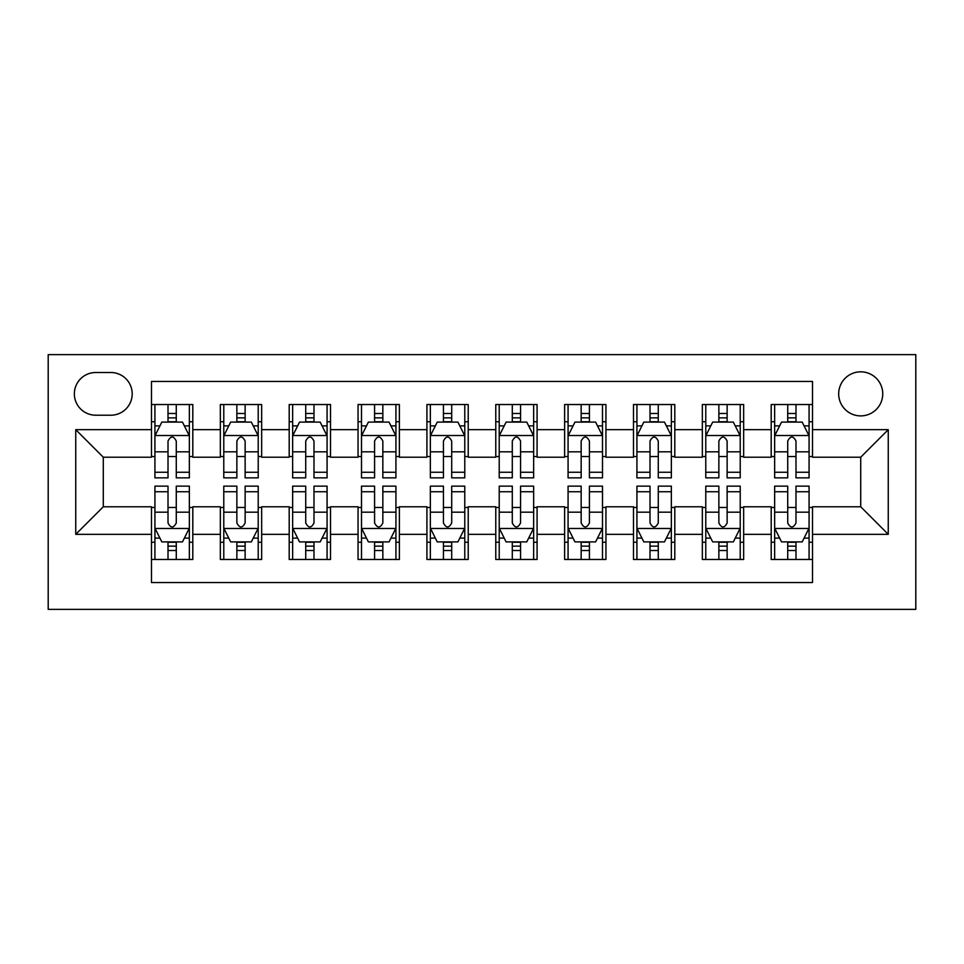 <?xml version="1.0" encoding="UTF-8"?>
<svg xmlns="http://www.w3.org/2000/svg" width="964" height="964" viewBox="0 0 964 964"><rect width="100%" height="100%" fill="white"/><g stroke="black" fill="none" stroke-linecap="round" stroke-linejoin="round"><path stroke-width="1.45" d="M860.719 371.827A22.039 22.039 0 0 0 838.68 393.866A22.039 22.039 0 0 0 860.719 415.894A22.039 22.039 0 0 0 882.747 393.866A22.039 22.039 0 0 0 860.719 371.827M48.2 609.381L915.8 609.381L915.8 354.619L48.2 354.619L48.2 609.381M812.519 404.531L771.2 404.531L771.2 429.667L743.654 429.667L743.654 457.213L771.2 457.213L771.2 429.667M743.654 429.667L743.654 404.531L702.346 404.531L702.346 429.667L674.8 429.667L674.8 457.213L702.346 457.213L702.346 429.667M674.8 429.667L674.8 404.531L633.481 404.531L633.481 429.667L605.946 429.667L605.946 457.213L633.481 457.213L633.481 429.667M605.946 429.667L605.946 404.531L564.627 404.531L564.627 429.667L537.081 429.667L537.081 457.213L564.627 457.213L564.627 429.667M537.081 429.667L537.081 404.531L495.773 404.531L495.773 429.667L468.227 429.667L468.227 457.213L495.773 457.213L495.773 429.667M468.227 429.667L468.227 404.531L426.919 404.531L426.919 429.667L399.373 429.667L399.373 457.213L426.919 457.213L426.919 429.667M399.373 429.667L399.373 404.531L358.054 404.531L358.054 429.667L330.519 429.667L330.519 457.213L358.054 457.213L358.054 429.667M330.519 429.667L330.519 404.531L289.2 404.531L289.2 429.667L261.654 429.667L261.654 457.213L289.2 457.213L289.2 429.667M261.654 429.667L261.654 404.531L220.346 404.531L220.346 457.213L192.8 457.213L192.8 404.531L151.481 404.531M151.481 559.469L192.8 559.469L192.8 506.787L220.346 506.787L220.346 559.469L261.654 559.469L261.654 506.787L289.2 506.787L289.2 534.333L261.654 534.333M289.2 534.333L289.2 559.469L330.519 559.469L330.519 506.787L358.054 506.787L358.054 534.333L330.519 534.333M358.054 534.333L358.054 559.469L399.373 559.469L399.373 506.787L426.919 506.787L426.919 534.333L399.373 534.333M426.919 534.333L426.919 559.469L468.227 559.469L468.227 506.787L495.773 506.787L495.773 534.333L468.227 534.333M495.773 534.333L495.773 559.469L537.081 559.469L537.081 506.787L564.627 506.787L564.627 534.333L537.081 534.333M564.627 534.333L564.627 559.469L605.946 559.469L605.946 506.787L633.481 506.787L633.481 534.333L605.946 534.333M633.481 534.333L633.481 559.469L674.8 559.469L674.8 506.787L702.346 506.787L702.346 534.333L674.8 534.333M702.346 534.333L702.346 559.469L743.654 559.469L743.654 506.787L771.2 506.787L771.2 534.333L743.654 534.333M95.713 415.207L110.86 415.207A21.341 21.341 0 0 0 132.201 393.866A21.341 21.341 0 0 0 110.86 372.514L95.713 372.514A21.341 21.341 0 0 0 74.361 393.866A21.341 21.341 0 0 0 95.713 415.207M812.519 429.667L812.519 381.467L151.481 381.467L151.481 457.213L103.281 457.213L103.281 506.787L151.481 506.787L151.481 582.533L812.519 582.533L812.519 506.787L860.719 506.787L860.719 457.213L812.519 457.213L812.519 429.667L888.254 429.667L888.254 534.333L812.519 534.333M151.481 534.333L75.746 534.333L75.746 429.667L151.481 429.667M771.2 534.333L771.2 559.469L812.519 559.469M151.481 421.75L154.927 421.75M168.013 421.75L176.279 421.75M189.354 421.75L192.8 421.75M151.481 456.526L154.927 456.526M168.013 456.526L176.279 456.526M189.354 456.526L192.8 456.526M151.481 507.474L154.927 507.474M168.013 507.474L176.279 507.474M189.354 507.474L192.8 507.474M151.481 542.25L154.927 542.25M168.013 542.25L176.279 542.25M189.354 542.25L192.8 542.25M220.346 456.526L223.781 456.526M236.867 456.526L245.133 456.526M258.219 456.526L261.654 456.526M220.346 421.75L223.781 421.75M236.867 421.75L245.133 421.75M258.219 421.75L261.654 421.75M220.346 507.474L223.781 507.474M236.867 507.474L245.133 507.474M258.219 507.474L261.654 507.474M220.346 542.25L223.781 542.25M236.867 542.25L245.133 542.25M258.219 542.25L261.654 542.25M289.2 507.474L292.646 507.474M305.721 507.474L313.987 507.474M327.073 507.474L330.519 507.474M289.2 542.25L292.646 542.25M305.721 542.25L313.987 542.25M327.073 542.25L330.519 542.25M289.2 421.75L292.646 421.75M305.721 421.75L313.987 421.75M327.073 421.75L330.519 421.75M289.2 456.526L292.646 456.526M305.721 456.526L313.987 456.526M327.073 456.526L330.519 456.526M358.054 507.474L361.5 507.474M374.586 507.474L382.841 507.474M395.927 507.474L399.373 507.474M358.054 542.25L361.5 542.25M374.586 542.25L382.841 542.25M395.927 542.25L399.373 542.25M358.054 421.75L361.5 421.75M374.586 421.75L382.841 421.75M395.927 421.75L399.373 421.75M358.054 456.526L361.5 456.526M374.586 456.526L382.841 456.526M395.927 456.526L399.373 456.526M426.919 507.474L430.354 507.474M443.44 507.474L451.706 507.474M464.781 507.474L468.227 507.474M426.919 542.25L430.354 542.25M443.44 542.25L451.706 542.25M464.781 542.25L468.227 542.25M426.919 421.75L430.354 421.75M443.44 421.75L451.706 421.75M464.781 421.75L468.227 421.75M426.919 456.526L430.354 456.526M443.44 456.526L451.706 456.526M464.781 456.526L468.227 456.526M495.773 507.474L499.219 507.474M512.294 507.474L520.56 507.474M533.646 507.474L537.081 507.474M495.773 542.25L499.219 542.25M512.294 542.25L520.56 542.25M533.646 542.25L537.081 542.25M495.773 421.75L499.219 421.75M512.294 421.75L520.56 421.75M533.646 421.75L537.081 421.75M495.773 456.526L499.219 456.526M512.294 456.526L520.56 456.526M533.646 456.526L537.081 456.526M564.627 507.474L568.073 507.474M581.159 507.474L589.414 507.474M602.5 507.474L605.946 507.474M564.627 542.25L568.073 542.25M581.159 542.25L589.414 542.25M602.5 542.25L605.946 542.25M564.627 421.75L568.073 421.75M581.159 421.75L589.414 421.75M602.5 421.75L605.946 421.75M564.627 456.526L568.073 456.526M581.159 456.526L589.414 456.526M602.5 456.526L605.946 456.526M633.481 507.474L636.927 507.474M650.013 507.474L658.279 507.474M671.354 507.474L674.8 507.474M633.481 542.25L636.927 542.25M650.013 542.25L658.279 542.25M671.354 542.25L674.8 542.25M633.481 421.75L636.927 421.75M650.013 421.75L658.279 421.75M671.354 421.75L674.8 421.75M633.481 456.526L636.927 456.526M650.013 456.526L658.279 456.526M671.354 456.526L674.8 456.526M702.346 507.474L705.781 507.474M718.867 507.474L727.133 507.474M740.219 507.474L743.654 507.474M702.346 542.25L705.781 542.25M718.867 542.25L727.133 542.25M740.219 542.25L743.654 542.25M702.346 421.75L705.781 421.75M718.867 421.75L727.133 421.75M740.219 421.75L743.654 421.75M702.346 456.526L705.781 456.526M718.867 456.526L727.133 456.526M740.219 456.526L743.654 456.526M771.2 507.474L774.646 507.474M787.721 507.474L795.987 507.474M809.073 507.474L812.519 507.474M771.2 542.25L774.646 542.25M787.721 542.25L795.987 542.25M809.073 542.25L812.519 542.25M771.2 421.75L774.646 421.75M787.721 421.75L795.987 421.75M809.073 421.75L812.519 421.75M771.2 456.526L774.646 456.526M787.721 456.526L795.987 456.526M809.073 456.526L812.519 456.526M103.281 457.213L75.746 429.667M103.281 506.787L75.746 534.333M888.254 429.667L860.719 457.213M888.254 534.333L860.719 506.787M176.279 413.484L168.013 413.484M189.354 472.252L176.279 472.252L176.279 477.867L189.354 477.867L189.354 435.861L182.473 422.099L161.819 422.099L154.927 435.861L154.927 477.867L168.013 477.867L168.013 472.252L154.927 472.252M154.927 435.861L154.927 404.531M189.354 435.861L189.354 404.531M168.013 422.099L168.013 404.531M176.279 404.531L176.279 422.099M176.279 472.252L176.279 441.03C173.52 435.728 170.773 435.728 168.013 441.03L168.013 472.252M168.013 550.516L176.279 550.516M154.927 491.748L168.013 491.748L168.013 486.133L154.927 486.133L154.927 528.139L161.819 541.901L182.473 541.901L189.354 528.139L189.354 486.133L176.279 486.133L176.279 491.748L189.354 491.748M189.354 528.139L189.354 559.469M154.927 528.139L154.927 559.469M176.279 541.901L176.279 559.469M168.013 559.469L168.013 541.901M168.013 491.748L168.013 522.97C170.761 528.272 173.52 528.272 176.279 522.97L176.279 491.748M245.133 413.484L236.867 413.484M258.219 472.252L245.133 472.252L245.133 477.867L258.219 477.867L258.219 435.861L251.327 422.099L230.673 422.099L223.781 435.861L223.781 477.867L236.867 477.867L236.867 472.252L223.781 472.252M223.781 435.861L223.781 404.531M258.219 435.861L258.219 404.531M236.867 422.099L236.867 404.531M245.133 404.531L245.133 422.099M245.133 472.252L245.133 441.03C242.386 435.728 239.626 435.728 236.867 441.03L236.867 472.252M313.987 413.484L305.721 413.484M327.073 472.252L313.987 472.252L313.987 477.867L327.073 477.867L327.073 435.861L320.181 422.099L299.527 422.099L292.646 435.861L292.646 477.867L305.721 477.867L305.721 472.252L292.646 472.252M292.646 435.861L292.646 404.531M327.073 435.861L327.073 404.531M305.721 422.099L305.721 404.531M313.987 404.531L313.987 422.099M313.987 472.252L313.987 441.03C311.239 435.728 308.48 435.728 305.721 441.03L305.721 472.252M382.841 413.484L374.586 413.484M395.927 472.252L382.841 472.252L382.841 477.867L395.927 477.867L395.927 435.861L389.046 422.099L368.381 422.099L361.5 435.861L361.5 477.867L374.586 477.867L374.586 472.252L361.5 472.252M361.5 435.861L361.5 404.531M395.927 435.861L395.927 404.531M374.586 422.099L374.586 404.531M382.841 404.531L382.841 422.099M382.841 472.252L382.841 441.03C380.093 435.728 377.346 435.728 374.586 441.03L374.586 472.252M451.706 413.484L443.44 413.484M464.781 472.252L451.706 472.252L451.706 477.867L464.781 477.867L464.781 435.861L457.9 422.099L437.246 422.099L430.354 435.861L430.354 477.867L443.44 477.867L443.44 472.252L430.354 472.252M430.354 435.861L430.354 404.531M464.781 435.861L464.781 404.531M443.44 422.099L443.44 404.531M451.706 404.531L451.706 422.099M451.706 472.252L451.706 441.03C448.947 435.728 446.199 435.728 443.44 441.03L443.44 472.252M236.867 550.516L245.133 550.516M223.781 491.748L236.867 491.748L236.867 486.133L223.781 486.133L223.781 528.139L230.673 541.901L251.327 541.901L258.219 528.139L258.219 486.133L245.133 486.133L245.133 491.748L258.219 491.748M258.219 528.139L258.219 559.469M223.781 528.139L223.781 559.469M245.133 541.901L245.133 559.469M236.867 559.469L236.867 541.901M236.867 491.748L236.867 522.97C239.614 528.272 242.374 528.272 245.133 522.97L245.133 491.748M305.721 550.516L313.987 550.516M292.646 491.748L305.721 491.748L305.721 486.133L292.646 486.133L292.646 528.139L299.527 541.901L320.181 541.901L327.073 528.139L327.073 486.133L313.987 486.133L313.987 491.748L327.073 491.748M327.073 528.139L327.073 559.469M292.646 528.139L292.646 559.469M313.987 541.901L313.987 559.469M305.721 559.469L305.721 541.901M305.721 491.748L305.721 522.97C308.48 528.272 311.227 528.272 313.987 522.97L313.987 491.748M374.586 550.516L382.841 550.516M361.5 491.748L374.586 491.748L374.586 486.133L361.5 486.133L361.5 528.139L368.381 541.901L389.046 541.901L395.927 528.139L395.927 486.133L382.841 486.133L382.841 491.748L395.927 491.748M395.927 528.139L395.927 559.469M361.5 528.139L361.5 559.469M382.841 541.901L382.841 559.469M374.586 559.469L374.586 541.901M374.586 491.748L374.586 522.97C377.334 528.272 380.093 528.272 382.841 522.97L382.841 491.748M443.44 550.516L451.706 550.516M430.354 491.748L443.44 491.748L443.44 486.133L430.354 486.133L430.354 528.139L437.246 541.901L457.9 541.901L464.781 528.139L464.781 486.133L451.706 486.133L451.706 491.748L464.781 491.748M464.781 528.139L464.781 559.469M430.354 528.139L430.354 559.469M451.706 541.901L451.706 559.469M443.44 559.469L443.44 541.901M443.44 491.748L443.44 522.97C446.187 528.272 448.947 528.272 451.706 522.97L451.706 491.748M520.56 413.484L512.294 413.484M533.646 472.252L520.56 472.252L520.56 477.867L533.646 477.867L533.646 435.861L526.754 422.099L506.1 422.099L499.219 435.861L499.219 477.867L512.294 477.867L512.294 472.252L499.219 472.252M499.219 435.861L499.219 404.531M533.646 435.861L533.646 404.531M512.294 422.099L512.294 404.531M520.56 404.531L520.56 422.099M520.56 472.252L520.56 441.03C517.813 435.728 515.053 435.728 512.294 441.03L512.294 472.252M512.294 550.516L520.56 550.516M499.219 491.748L512.294 491.748L512.294 486.133L499.219 486.133L499.219 528.139L506.1 541.901L526.754 541.901L533.646 528.139L533.646 486.133L520.56 486.133L520.56 491.748L533.646 491.748M533.646 528.139L533.646 559.469M499.219 528.139L499.219 559.469M520.56 541.901L520.56 559.469M512.294 559.469L512.294 541.901M512.294 491.748L512.294 522.97C515.053 528.272 517.801 528.272 520.56 522.97L520.56 491.748M589.414 413.484L581.159 413.484M602.5 472.252L589.414 472.252L589.414 477.867L602.5 477.867L602.5 435.861L595.619 422.099L574.954 422.099L568.073 435.861L568.073 477.867L581.159 477.867L581.159 472.252L568.073 472.252M568.073 435.861L568.073 404.531M602.5 435.861L602.5 404.531M581.159 422.099L581.159 404.531M589.414 404.531L589.414 422.099M589.414 472.252L589.414 441.03C586.666 435.728 583.907 435.728 581.159 441.03L581.159 472.252M581.159 550.516L589.414 550.516M568.073 491.748L581.159 491.748L581.159 486.133L568.073 486.133L568.073 528.139L574.954 541.901L595.619 541.901L602.5 528.139L602.5 486.133L589.414 486.133L589.414 491.748L602.5 491.748M602.5 528.139L602.5 559.469M568.073 528.139L568.073 559.469M589.414 541.901L589.414 559.469M581.159 559.469L581.159 541.901M581.159 491.748L581.159 522.97C583.907 528.272 586.654 528.272 589.414 522.97L589.414 491.748M658.279 413.484L650.013 413.484M671.354 472.252L658.279 472.252L658.279 477.867L671.354 477.867L671.354 435.861L664.473 422.099L643.819 422.099L636.927 435.861L636.927 477.867L650.013 477.867L650.013 472.252L636.927 472.252M636.927 435.861L636.927 404.531M671.354 435.861L671.354 404.531M650.013 422.099L650.013 404.531M658.279 404.531L658.279 422.099M658.279 472.252L658.279 441.03C655.52 435.728 652.773 435.728 650.013 441.03L650.013 472.252M650.013 550.516L658.279 550.516M636.927 491.748L650.013 491.748L650.013 486.133L636.927 486.133L636.927 528.139L643.819 541.901L664.473 541.901L671.354 528.139L671.354 486.133L658.279 486.133L658.279 491.748L671.354 491.748M671.354 528.139L671.354 559.469M636.927 528.139L636.927 559.469M658.279 541.901L658.279 559.469M650.013 559.469L650.013 541.901M650.013 491.748L650.013 522.97C652.761 528.272 655.52 528.272 658.279 522.97L658.279 491.748M727.133 413.484L718.867 413.484M740.219 472.252L727.133 472.252L727.133 477.867L740.219 477.867L740.219 435.861L733.327 422.099L712.673 422.099L705.781 435.861L705.781 477.867L718.867 477.867L718.867 472.252L705.781 472.252M705.781 435.861L705.781 404.531M740.219 435.861L740.219 404.531M718.867 422.099L718.867 404.531M727.133 404.531L727.133 422.099M727.133 472.252L727.133 441.03C724.386 435.728 721.626 435.728 718.867 441.03L718.867 472.252M718.867 550.516L727.133 550.516M705.781 491.748L718.867 491.748L718.867 486.133L705.781 486.133L705.781 528.139L712.673 541.901L733.327 541.901L740.219 528.139L740.219 486.133L727.133 486.133L727.133 491.748L740.219 491.748M740.219 528.139L740.219 559.469M705.781 528.139L705.781 559.469M727.133 541.901L727.133 559.469M718.867 559.469L718.867 541.901M718.867 491.748L718.867 522.97C721.614 528.272 724.374 528.272 727.133 522.97L727.133 491.748M795.987 413.484L787.721 413.484M809.073 472.252L795.987 472.252L795.987 477.867L809.073 477.867L809.073 435.861L802.181 422.099L781.527 422.099L774.646 435.861L774.646 477.867L787.721 477.867L787.721 472.252L774.646 472.252M774.646 435.861L774.646 404.531M809.073 435.861L809.073 404.531M787.721 422.099L787.721 404.531M795.987 404.531L795.987 422.099M795.987 472.252L795.987 441.03C793.239 435.728 790.48 435.728 787.721 441.03L787.721 472.252M787.721 550.516L795.987 550.516M774.646 491.748L787.721 491.748L787.721 486.133L774.646 486.133L774.646 528.139L781.527 541.901L802.181 541.901L809.073 528.139L809.073 486.133L795.987 486.133L795.987 491.748L809.073 491.748M809.073 528.139L809.073 559.469M774.646 528.139L774.646 559.469M795.987 541.901L795.987 559.469M787.721 559.469L787.721 541.901M787.721 491.748L787.721 522.97C790.48 528.272 793.227 528.272 795.987 522.97L795.987 491.748M220.346 534.333L192.8 534.333M220.346 429.667L192.8 429.667M189.185 435.523L155.096 435.523M154.927 425.883L159.916 425.883M184.365 425.883L189.354 425.883M168.013 451.827L154.927 451.827M189.354 451.827L176.279 451.827M176.279 417.87L168.013 417.87M155.096 528.477L189.185 528.477M189.354 538.117L184.365 538.117M159.916 538.117L154.927 538.117M176.279 512.173L189.354 512.173M154.927 512.173L168.013 512.173M168.013 546.13L176.279 546.13M258.039 435.523L223.961 435.523M223.781 425.883L228.781 425.883M253.219 425.883L258.219 425.883M236.867 451.827L223.781 451.827M258.219 451.827L245.133 451.827M245.133 417.87L236.867 417.87M326.904 435.523L292.815 435.523M292.646 425.883L297.635 425.883M322.084 425.883L327.073 425.883M305.721 451.827L292.646 451.827M327.073 451.827L313.987 451.827M313.987 417.87L305.721 417.87M395.758 435.523L361.669 435.523M361.5 425.883L366.489 425.883M390.938 425.883L395.927 425.883M374.586 451.827L361.5 451.827M395.927 451.827L382.841 451.827M382.841 417.87L374.586 417.87M464.612 435.523L430.534 435.523M430.354 425.883L435.342 425.883M459.792 425.883L464.781 425.883M443.44 451.827L430.354 451.827M464.781 451.827L451.706 451.827M451.706 417.87L443.44 417.87M223.961 528.477L258.039 528.477M258.219 538.117L253.219 538.117M228.781 538.117L223.781 538.117M245.133 512.173L258.219 512.173M223.781 512.173L236.867 512.173M236.867 546.13L245.133 546.13M292.815 528.477L326.904 528.477M327.073 538.117L322.084 538.117M297.635 538.117L292.646 538.117M313.987 512.173L327.073 512.173M292.646 512.173L305.721 512.173M305.721 546.13L313.987 546.13M361.669 528.477L395.758 528.477M395.927 538.117L390.938 538.117M366.489 538.117L361.5 538.117M382.841 512.173L395.927 512.173M361.5 512.173L374.586 512.173M374.586 546.13L382.841 546.13M430.534 528.477L464.612 528.477M464.781 538.117L459.792 538.117M435.342 538.117L430.354 538.117M451.706 512.173L464.781 512.173M430.354 512.173L443.44 512.173M443.44 546.13L451.706 546.13M533.466 435.523L499.388 435.523M499.219 425.883L504.208 425.883M528.658 425.883L533.646 425.883M512.294 451.827L499.219 451.827M533.646 451.827L520.56 451.827M520.56 417.87L512.294 417.87M499.388 528.477L533.466 528.477M533.646 538.117L528.658 538.117M504.208 538.117L499.219 538.117M520.56 512.173L533.646 512.173M499.219 512.173L512.294 512.173M512.294 546.13L520.56 546.13M602.331 435.523L568.242 435.523M568.073 425.883L573.062 425.883M597.511 425.883L602.5 425.883M581.159 451.827L568.073 451.827M602.5 451.827L589.414 451.827M589.414 417.87L581.159 417.87M568.242 528.477L602.331 528.477M602.5 538.117L597.511 538.117M573.062 538.117L568.073 538.117M589.414 512.173L602.5 512.173M568.073 512.173L581.159 512.173M581.159 546.13L589.414 546.13M671.185 435.523L637.096 435.523M636.927 425.883L641.916 425.883M666.365 425.883L671.354 425.883M650.013 451.827L636.927 451.827M671.354 451.827L658.279 451.827M658.279 417.87L650.013 417.87M637.096 528.477L671.185 528.477M671.354 538.117L666.365 538.117M641.916 538.117L636.927 538.117M658.279 512.173L671.354 512.173M636.927 512.173L650.013 512.173M650.013 546.13L658.279 546.13M740.039 435.523L705.961 435.523M705.781 425.883L710.781 425.883M735.219 425.883L740.219 425.883M718.867 451.827L705.781 451.827M740.219 451.827L727.133 451.827M727.133 417.87L718.867 417.87M705.961 528.477L740.039 528.477M740.219 538.117L735.219 538.117M710.781 538.117L705.781 538.117M727.133 512.173L740.219 512.173M705.781 512.173L718.867 512.173M718.867 546.13L727.133 546.13M808.904 435.523L774.815 435.523M774.646 425.883L779.635 425.883M804.084 425.883L809.073 425.883M787.721 451.827L774.646 451.827M809.073 451.827L795.987 451.827M795.987 417.87L787.721 417.87M774.815 528.477L808.904 528.477M809.073 538.117L804.084 538.117M779.635 538.117L774.646 538.117M795.987 512.173L809.073 512.173M774.646 512.173L787.721 512.173M787.721 546.13L795.987 546.13"/></g></svg>
